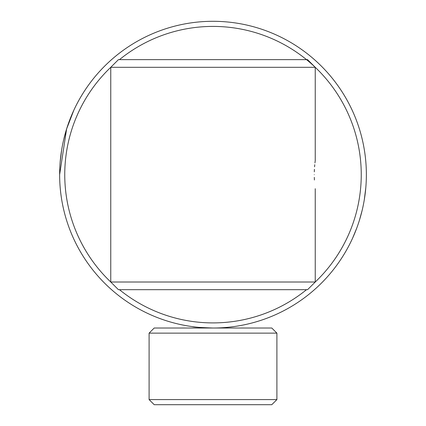 <?xml version="1.0" encoding="UTF-8"?>
<svg xmlns="http://www.w3.org/2000/svg" width="426" height="426" viewBox="0 0 426 426"><rect width="100%" height="100%" fill="white"/><g stroke="black" fill="none" stroke-linecap="round" stroke-linejoin="round"><path stroke-width="0.64" d="M192.552 326.651C193.761 327.109 200.577 327.567 213 328.02C200.577 327.567 193.761 327.109 192.552 326.651L194.107 326.854M213 328.02L216.227 327.988M230.003 327.072L233.448 326.651M271.788 404.7L154.212 404.7L149.1 399.588L276.9 399.588L271.788 404.7M149.1 333.132L154.212 328.02L271.788 328.02L276.9 333.132L149.1 333.132L149.1 399.588M60.359 159.814A153.36 153.36 0 0 0 198.154 327.301A153.36 153.36 0 0 0 365.641 189.506A153.36 153.36 0 0 0 227.846 22.019A153.36 153.36 0 0 0 60.359 159.814M315.24 188.718L315.24 282.012L307.572 289.68L118.428 289.68L110.76 282.012L110.76 67.308A148.248 148.248 0 0 0 110.76 282.012L315.24 282.012A148.248 148.248 0 0 0 283.098 44.032A148.248 148.248 0 0 0 119.472 59.64M119.472 289.68A148.248 148.248 0 0 0 306.528 289.68M208.357 327.951L205.172 327.818M202.472 327.658L200.012 327.472M59.64 174.66L66.6 128.977L73.879 110.121M73.299 111.394L69.273 121.165M66.584 129.035L63.921 138.679M61.674 149.75L60.167 161.939M352.696 237.937L352.121 239.199M352.701 237.926L356.727 228.155M359.416 220.285L362.079 210.641M364.321 199.57L365.785 187.914M314.308 171.822L314.409 169.34M314.574 166.816L314.755 164.697M314.947 162.918L315.24 160.602L315.24 67.308L110.76 67.308L118.428 59.64L307.572 59.64L315.24 67.308M314.271 174.66C315.325 156.528 315.325 156.528 314.271 174.66C315.325 192.797 315.325 192.797 314.271 174.66M314.409 179.985L314.303 177.376M276.9 333.132L276.9 399.588"/></g></svg>
